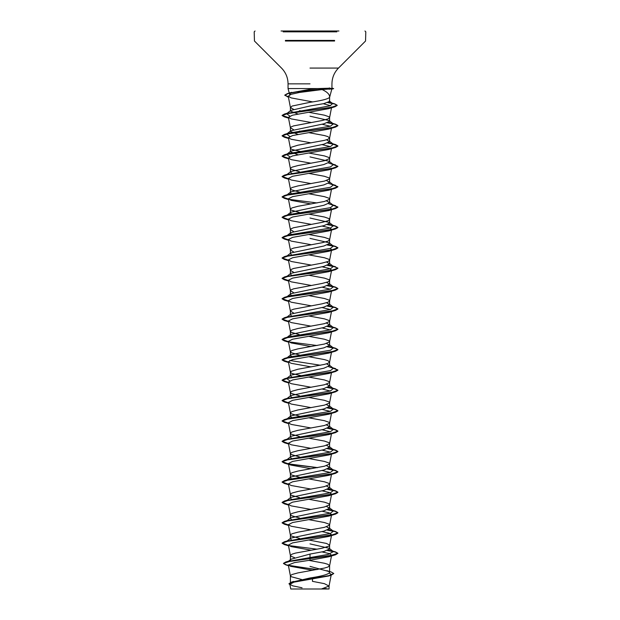 <?xml version="1.0" encoding="UTF-8"?>
<svg xmlns="http://www.w3.org/2000/svg" width="620" height="620" viewBox="0 0 620 620"><rect width="100%" height="100%" fill="white"/><g stroke="black" fill="none" stroke-linecap="round" stroke-linejoin="round"><path stroke-width="0.93" d="M281.069 31L338.931 31M296.12 589L327.035 589M329.956 88.962L322.121 89.567C327.406 92.039 329.894 94.635 329.584 97.34L329.584 97.34C328.104 98.998 321.571 100.657 310 102.316L292.051 106.067L290.47 107.671L293.477 109.244M290.912 94.38L289.385 93.566L289.587 93.171L289.664 94.852M289.997 92.961L310 89.303L317.82 88.567L288.052 88.567L310 88.567M330.049 88.195L317.82 88.567M291.547 582.257L310 577.987C321.888 576.174 328.422 574.353 329.6 572.531L328.964 571.532L310 566.378M301.676 579.514L290.997 576.646L290.47 575.577L292.051 574.507L297.964 572.896L324.423 568.075L327.949 567.005L329.592 565.765L327.949 564.324L324.423 563.255L308.83 560.379M294.547 557.628L290.997 556.279L290.4 555.481L290.4 560.224L291.036 559.225L310 554.071L323.865 551.521L329.6 548.979L329.158 548.289L310 543.887M290.4 555.481L292.051 554.14L295.577 553.071L322.036 548.243L329.003 546.096L329.53 545.027L326.407 543.422L308.869 540.02M291.361 539.811L290.4 538.796L290.842 538.106L323.857 531.154L329.6 528.612L326.523 526.768M299.499 538.369L290.997 535.913L290.47 534.843L292.051 533.774L297.964 532.162L324.423 527.341L329.53 525.194L329.003 524.125L324.423 522.521L308.869 519.653M291.361 519.444L290.4 518.429L290.842 517.739L323.865 510.787L329.6 508.245L326.523 506.4M299.499 518.002L290.997 515.546L290.47 514.476L292.051 513.407L297.964 511.795L324.423 506.974L329.53 504.827L329.003 503.758L324.423 502.154L308.869 499.286M291.361 499.077L290.4 498.061L290.842 497.372L323.857 490.42L329.6 487.878L326.523 486.034M299.499 497.635L290.997 495.179L290.47 494.109L292.051 493.039L297.964 491.428L324.423 486.607L329.53 484.46L329.003 483.391L324.423 481.786L308.869 478.919M291.361 478.71L290.4 477.695L290.842 477.005L323.857 470.053L329.6 467.511L326.523 465.667M299.499 477.268L290.997 474.811L290.47 473.742L292.051 472.673L297.964 471.061L324.423 466.24L329.53 464.093L329.003 463.024L324.423 461.42L308.869 458.552M291.361 458.343L290.4 457.328L290.842 456.638L323.865 449.686L329.6 447.144L326.523 445.3M299.499 456.901L290.997 454.445L290.47 453.375L292.051 452.305L297.964 450.693L324.423 445.873L329.53 443.726L329.003 442.657L324.423 441.053L308.869 438.185M291.361 437.976L290.4 436.961L290.842 436.271L323.857 429.319L329.6 426.777L326.523 424.933M299.499 436.534L290.997 434.078L290.47 433.008L292.051 431.939L297.964 430.327L324.423 425.506L329.53 423.359L329.003 422.29L324.423 420.686L308.869 417.818M292.617 418.143L290.4 416.594L290.842 415.904L323.865 408.952L329.6 406.41L326.523 404.565M299.499 416.167L290.997 413.711L290.47 412.641L292.051 411.571L297.964 409.96L324.423 405.139L329.53 402.992L329.003 401.923L324.423 400.318L308.869 397.451M292.291 397.66L290.4 396.226L290.842 395.537L323.857 388.585L329.6 386.043L326.523 384.199M299.499 395.8L290.997 393.344L290.47 392.274L292.051 391.204L297.964 389.593L324.423 384.772L329.53 382.625L329.003 381.556L324.423 379.952L308.869 377.084M292.291 377.293L290.4 375.86L290.842 375.17L323.857 368.218L329.6 365.676L326.523 363.832M302.328 375.968L292.051 373.519L290.47 372.442L290.997 371.372L297.964 369.226L324.423 364.405L327.949 363.336L329.592 362.096L327.949 360.654L324.423 359.585L308.869 356.717M292.291 356.926L290.4 355.493L290.842 354.803L323.865 347.851L329.6 345.309L326.523 343.464M299.499 355.066L290.997 352.61L290.47 351.54L292.051 350.471L297.964 348.858L324.423 344.038L329.53 341.891L329.003 340.822L324.423 339.217L308.869 336.35M291.361 336.141L290.4 335.126L290.842 334.436L323.857 327.484L329.6 324.942L326.523 323.097M299.499 334.699L290.997 332.243L290.47 331.173L292.051 330.103L297.964 328.492L324.423 323.671L329.53 321.524L329.003 320.455L324.423 318.851L308.869 315.983M291.361 315.774L290.4 314.759L290.842 314.069L323.857 307.117L329.6 304.575L326.523 302.731M293.477 312.914L290.4 311.077L290.997 310.271L293.593 309.202L322.036 303.839L327.949 302.235L329.53 301.157L329.003 300.088L324.423 298.483L308.869 295.616M291.361 295.407L290.4 294.392L290.842 293.702L323.865 286.75L329.6 284.208L326.523 282.363M293.477 292.547L290.4 290.71L290.997 289.904L293.593 288.835L322.036 283.472L327.949 281.868L329.53 280.79L329.003 279.721L324.423 278.117L308.869 275.249M291.361 275.04L290.4 274.024L290.842 273.335L323.857 266.383L329.6 263.841L326.523 261.997M293.477 272.18L290.4 270.343L290.997 269.537L293.593 268.468L322.036 263.105L327.949 261.501L329.53 260.423L329.003 259.354L324.423 257.75L308.869 254.882M291.361 254.673L290.4 253.658L290.842 252.968L323.865 246.016L329.6 243.474L329.158 242.784L310 238.382M293.477 251.813L290.4 249.976L290.997 249.17L293.593 248.101L322.036 242.738L327.949 241.133L329.53 240.056L329.003 238.987L324.423 237.383L308.869 234.515M291.361 234.306L290.4 233.29L290.842 232.601L323.857 225.649L329.6 223.107L329.158 222.417L310 218.015M293.477 231.446L290.4 229.609L290.997 228.803L293.593 227.734L322.036 222.371L327.949 220.767L329.53 219.689L329.003 218.62L324.423 217.016L308.869 214.148M291.361 213.939L290.4 212.924L290.842 212.234L323.857 205.282L329.6 202.74L326.523 200.896M299.499 212.497L290.997 210.04L290.47 208.971L292.051 207.901L297.964 206.29L324.423 201.469L329.53 199.322L329.003 198.253L324.423 196.649L308.869 193.781M291.361 193.572L290.4 192.556L290.842 191.867L323.865 184.915L329.6 182.373L326.523 180.529M299.499 192.13L290.997 189.674L290.47 188.604L292.051 187.535L297.964 185.923L324.423 181.102L329.53 178.955L329.003 177.886L324.423 176.282L308.869 173.414M292.617 173.74L290.4 172.19L290.842 171.5L323.857 164.548L329.6 162.006L329.158 161.316L310 156.914M299.499 171.763L290.997 169.306L290.47 168.237L292.051 167.167L297.964 165.555L324.423 160.735L329.53 158.588L329.003 157.519L324.423 155.915L308.869 153.047M298.011 154.775L290.4 151.823L290.842 151.133L323.857 144.181L329.6 141.639L326.523 139.794M302.893 152.032L292.051 149.482L290.47 148.405L290.997 147.335L297.964 145.189L324.423 140.368L327.949 139.299L329.592 138.058L327.949 136.617L324.423 135.548L308.869 132.68M298.011 134.408L290.4 131.456L290.842 130.766L323.865 123.814L329.6 121.272L329.158 120.582L310 116.18M293.477 129.611L290.4 127.774L290.997 126.968L293.593 125.899L322.036 120.536L327.949 118.932L329.53 117.854L329.003 116.785L324.423 115.181L308.869 112.313M302.893 539.005L302.328 538.904M302.893 518.638L302.328 518.537M302.893 416.803L302.328 416.702M302.893 335.335L302.328 335.234M302.893 233.5L302.328 233.399M302.893 213.133L302.328 213.032M302.893 192.766L302.328 192.665M302.893 172.399L302.328 172.298M302.328 131.564L299.499 131.029M298.011 114.041L290.4 111.089L290.842 110.399L310 105.997L323.841 103.617L329.6 101.448L329.267 100.944L332.669 103.587L328.894 102.192M302.893 111.298L299.499 110.662M329.344 573.089L331.266 574.507L328.623 575.988L293.965 582.149L289.85 584.249L292.586 585.799L302.056 587.799M331.266 574.507L329.042 586.071L321.385 589L329.05 589L290.764 589L289.85 584.249M329.042 586.071L324.369 583.653L312.457 581.343L312.511 578.964M310 554.071L310 560.216L294.446 562.611L288.308 564.998L290.695 566.339L312.72 570.299M329.158 548.289L333.382 551.591L328.205 554.419L288.416 561.356M283.472 563.347L291.075 561.023L335.598 554.768L337.9 553.273L329.731 555.822L285.758 561.999L283.472 563.347L286.386 564.89L294.384 566.432L317.308 569.517M326.887 570.671L331.305 572.043L333.769 573.523L328.856 575.654L291.632 582.064L288.998 583.691L289.966 584.846M283.472 563.518L285.96 564.936L316.774 569.61M333.769 573.523L331.057 575.259L293.547 581.707L288.998 583.854M322.121 89.567L299.437 92.465L291.075 94.333L288.238 96.201L291.222 97.913L312.589 101.882M323.268 103.726L330.491 105.71M331.351 107.431L328.662 108.663L292.539 115.188L288.377 117.327L291.121 118.885L311.132 122.497M321.989 124.225L330.228 126.24M331.467 127.813L328.879 129.069L292.601 135.54L288.377 137.694L291.121 139.252L311.132 142.864M321.989 144.592L330.228 146.607M331.467 148.18L328.879 149.435L292.601 155.907L288.377 158.061L291.121 159.619L311.132 163.231M331.467 168.547L328.871 169.803L292.609 176.274L288.377 178.428L291.129 179.986L311.132 183.597M331.615 188.612L328.879 190.169L292.609 196.641L288.385 198.795L291.121 200.353L311.132 203.965M330.228 207.708L331.615 208.979L328.871 210.537L292.601 217.008L288.377 219.162L291.129 220.72L311.132 224.331M321.981 226.06L329.212 227.703L331.623 229.346L328.871 230.904L292.601 237.375L288.377 239.529L291.129 241.087L311.132 244.699M330.228 248.442L331.623 249.713L328.871 251.271L292.601 257.742L288.377 259.896L291.121 261.454L311.132 265.065M321.989 266.794L329.212 268.437L331.623 270.08L328.879 271.637L292.609 278.109L288.385 280.263L291.121 281.821L311.132 285.433M321.989 287.161L330.228 289.176M331.467 290.749L328.879 292.005L292.601 298.476L288.385 300.63L291.129 302.188L311.132 305.8M321.989 307.528L330.228 309.543M331.467 311.116L328.871 312.372L292.601 318.843L288.377 320.997L291.129 322.555L311.132 326.167M321.981 327.895L330.228 329.91M331.46 331.483L328.879 332.738L292.601 339.21L288.377 341.364L291.121 342.922L311.132 346.534M331.467 351.85L328.871 353.106L292.609 359.577L288.377 361.731L291.121 363.289L311.132 366.901M331.467 372.217L328.871 373.472L292.601 379.944L288.377 382.098L291.129 383.656L311.132 387.267M321.981 388.996L330.228 391.011M331.467 392.584L328.871 393.84L292.601 400.311L288.377 402.465L291.121 404.023L311.132 407.635M321.989 409.363L330.228 411.378M331.467 412.951L328.879 414.207L292.609 420.678L288.377 422.832L291.121 424.39L311.132 428.002M321.989 429.73L330.228 431.745M331.467 433.318L328.879 434.574L292.609 441.045L288.385 443.199L291.121 444.757L311.132 448.368M321.989 450.097L330.228 452.112M331.467 453.685L328.871 454.94L292.601 461.412L288.385 463.566L291.129 465.124L311.132 468.736M321.989 470.464L330.228 472.479M329.592 484.298L331.623 473.75L328.879 475.308L292.601 481.779L288.377 483.933L291.121 485.491L311.132 489.103M321.989 490.831L329.212 492.474L331.623 494.117L328.879 495.675L292.609 502.146L288.377 504.3L291.121 505.858L311.132 509.47M321.989 511.198L329.212 512.841L331.623 514.484L328.879 516.042L292.609 522.513L288.385 524.667L291.129 526.225L311.132 529.837M321.989 531.565L329.212 533.208L331.615 534.851L328.879 536.409L292.601 542.88L288.385 545.034L291.121 546.592L311.132 550.204M321.989 551.932L329.212 553.575L331.623 555.218L328.879 556.775L310 560.216M333.382 551.591L328.639 549.994M287.068 541.128L330.421 533.533L333.382 531.224L328.639 529.627M287.068 520.761L330.429 513.166L333.382 510.857L328.639 509.26M287.068 500.394L330.421 492.799L333.382 490.49L328.639 488.893M286.649 480.283L288.835 479.353L330.421 472.432L333.382 470.123L328.639 468.526M287.068 459.66L330.429 452.065L333.382 449.756L328.639 448.159M287.068 439.293L330.421 431.698L333.382 429.389L328.639 427.792M290.842 415.904L286.618 419.205L288.835 418.252L330.421 411.331L333.382 409.022L328.639 407.425M287.068 398.559L330.421 390.964L333.382 388.655L328.639 387.058M289.772 380.827L286.618 378.471L290.842 375.17M287.068 378.192L330.429 370.597L333.382 368.288L328.639 366.691M320.501 365.25L289.772 360.46M290.842 354.803L286.618 358.104L288.835 357.151L330.421 350.23L333.382 347.921L328.639 346.324M286.649 337.714L288.835 336.784L330.421 329.863L333.382 327.554L328.639 325.957M287.068 317.091L330.429 309.496L333.382 307.187L328.639 305.59M286.649 296.98L288.842 296.042L330.421 289.129L333.382 286.82L328.639 285.223M287.068 276.357L330.421 268.762L333.382 266.453L328.639 264.856M287.068 255.99L330.421 248.395L333.382 246.086L328.639 244.489M286.649 235.879L288.842 234.941L330.429 228.028L333.382 225.719L328.639 224.122M290.842 212.234L286.618 215.535L288.835 214.582L330.421 207.661L333.382 205.352L328.639 203.755M286.649 195.145L288.835 194.215L330.421 187.294L333.382 184.985L328.639 183.388M287.068 174.522L330.429 166.927L333.382 164.618L328.639 163.021M289.772 156.79L286.618 154.434L288.842 153.473L330.421 146.56L333.382 144.251L328.639 142.654M289.772 136.423L286.618 134.067L288.835 133.114L330.421 126.193L333.382 123.884L328.639 122.287M289.772 116.056L286.618 113.7L290.842 110.399M287.068 113.421L329.925 105.873L332.669 103.587M337.9 553.273L335.598 551.947L327.709 550.413M288.432 545.321L282.1 543.089L284.402 541.764L331.638 535.122L337.9 532.906L335.598 531.58L327.716 530.046M288.432 524.954L282.1 522.722L284.402 521.397L331.638 514.755L337.9 512.538L335.598 511.213L327.709 509.679M288.432 504.587L282.1 502.355L284.402 501.03L331.638 494.388L337.9 492.171L335.598 490.846L327.709 489.312M288.432 484.22L282.1 481.988L284.402 480.663L331.638 474.021L337.9 471.805L335.598 470.479L327.709 468.945M317.673 467.62L288.54 463.868M288.432 463.853L282.1 461.621L284.402 460.296L331.638 453.654L337.9 451.438L335.598 450.112L327.709 448.578M288.432 443.486L282.1 441.254L284.402 439.929L331.638 433.287L337.9 431.071L335.598 429.745L327.709 428.211M288.432 423.119L282.1 420.887L284.402 419.562L331.638 412.92L337.9 410.704L335.598 409.378L327.709 407.844M288.432 402.752L282.1 400.52L284.402 399.195L331.638 392.553L337.9 390.337L335.598 389.011L327.709 387.477M288.432 382.385L282.1 380.153L284.402 378.828L331.638 372.186L337.9 369.969L333.056 368.032M288.432 362.018L282.1 359.786L284.402 358.461L331.638 351.819L337.9 349.603L335.598 348.277L327.709 346.743M288.432 341.651L282.1 339.419L284.402 338.094L331.638 331.452L337.9 329.236L335.598 327.91L327.709 326.376M288.432 321.284L282.1 319.052L284.402 317.727L331.638 311.085L337.9 308.869L335.598 307.543L327.716 306.009M288.432 300.917L282.1 298.685L284.402 297.36L331.638 290.718L337.9 288.502L335.598 287.176L327.709 285.642M288.432 280.55L282.1 278.318L284.402 276.993L331.638 270.351L337.9 268.135L333.056 266.197M288.432 260.183L282.1 257.951L284.402 256.626L331.638 249.984L337.9 247.767L335.598 246.442L327.709 244.908M288.432 239.816L282.1 237.584L284.402 236.259L331.638 229.617L337.9 227.401L335.598 226.075L327.709 224.541M288.432 219.449L282.1 217.217L284.402 215.892L331.638 209.25L337.9 207.034L333.056 205.096M288.432 199.082L282.1 196.85L284.402 195.525L331.638 188.883L337.9 186.667L333.056 184.729M288.432 178.715L282.1 176.483L284.402 175.158L331.638 168.516L337.9 166.3L333.056 164.362M288.432 158.348L282.1 156.116L284.402 154.791L331.638 148.149L337.9 145.933L335.598 144.607L327.709 143.073M288.432 137.981L282.1 135.749L284.402 134.424L331.638 127.782L337.9 125.566L335.598 124.24L327.709 122.706M288.432 117.614L282.1 115.382L284.402 114.057L331.127 107.469L337.195 105.276L334.785 103.897L328.112 102.525M288.354 96.836L284.781 95.1L287.347 93.62L301.692 91.047L330.971 88.482L333.669 88.644L329.081 89.226M337.9 553.443L335.133 551.986L327.383 550.529M317.107 549.188L288.75 545.546M288.471 545.491L284.402 544.585L282.1 543.26L288.362 541.043L335.598 534.401L337.9 533.076L335.133 531.619L327.391 530.162M288.471 525.125L284.402 524.218L282.1 522.893L288.362 520.676L335.598 514.034L337.9 512.709L335.133 511.252L327.383 509.795M288.471 504.757L284.402 503.851L282.1 502.525L288.362 500.309L335.598 493.667L337.9 492.342L335.133 490.885L327.383 489.428M288.471 484.39L284.402 483.484L282.1 482.159L288.362 479.942L335.598 473.3L337.9 471.975L335.133 470.518L327.383 469.061M317.107 467.72L288.75 464.078M288.471 464.024L284.402 463.117L282.1 461.792L288.362 459.575L335.598 452.933L337.9 451.608L335.133 450.151L327.383 448.694M288.471 443.657L284.402 442.75L282.1 441.425L288.362 439.208L335.598 432.566L337.9 431.241L335.133 429.784L327.383 428.327M288.471 423.289L284.402 422.383L282.1 421.058L288.362 418.841L335.598 412.199L337.9 410.874L335.133 409.417L327.383 407.96M288.471 402.923L284.402 402.016L282.1 400.69L288.362 398.474L335.598 391.832L337.9 390.507L335.133 389.05L327.383 387.593M288.471 382.555L284.402 381.649L282.1 380.324L288.362 378.107L335.598 371.465L337.9 370.14L333.351 368.264L329.158 364.986M288.471 362.188L284.402 361.282L282.1 359.957L288.362 357.74L335.598 351.098L337.9 349.773L335.133 348.316L327.383 346.859M317.107 345.518L288.75 341.876M288.471 341.822L284.402 340.915L282.1 339.589L288.362 337.373L335.598 330.731L337.9 329.406L335.133 327.949L327.383 326.492M288.471 321.454L284.402 320.548L282.1 319.222L288.362 317.006L335.598 310.364L337.9 309.039L335.133 307.582L327.391 306.125M288.471 301.088L284.402 300.181L282.1 298.856L288.362 296.639L335.598 289.997L337.9 288.672L335.133 287.215L327.383 285.758M288.471 280.721L284.402 279.814L282.1 278.488L288.362 276.272L335.598 269.63L337.9 268.305L335.133 266.848L327.383 265.391M288.471 260.353L284.402 259.447L282.1 258.122L288.362 255.905L335.598 249.263L337.9 247.938L335.133 246.481L327.383 245.024M288.471 239.987L284.402 239.08L282.1 237.754L288.362 235.538L335.598 228.896L337.9 227.571L335.133 226.114L327.383 224.657M288.471 219.62L284.402 218.713L282.1 217.388L288.362 215.171L335.598 208.529L337.9 207.204L333.351 205.328L329.158 202.05M317.107 202.949L288.75 199.307M288.471 199.253L284.402 198.346L282.1 197.02L288.362 194.804L335.598 188.162L337.9 186.837L333.351 184.962M288.471 178.886L284.402 177.979L282.1 176.654L288.362 174.437L335.598 167.795L337.9 166.47L333.351 164.595L329.158 161.316M288.471 158.518L284.402 157.612L282.1 156.286L288.362 154.07L335.598 147.428L337.9 146.103L333.351 144.227M288.471 138.151L284.402 137.245L282.1 135.919L288.362 133.703L335.598 127.061L337.9 125.736L335.133 124.279L327.383 122.822M288.471 117.784L284.402 116.878L282.1 115.552L288.254 113.359L334.916 106.779L337.195 105.447L334.715 104.044L327.786 102.641M288.393 97.015L284.781 95.263L287.974 93.612L296.631 91.954L330.971 88.644M283.17 31.837L336.831 31.837M285.401 40.416L334.599 40.416M285.401 41.013L334.599 41.013M310 68.076L338.489 68.076L310 68.076M310 83.855L288.052 83.855L310 83.855M329.236 87.947L330.971 88.482M328.127 589A111.6 111.6 0 0 0 323.981 588.396M331.77 89.156L333.669 88.644L331.925 88.009L331.948 83.855C332.041 77.733 334.219 72.47 338.489 68.076L365.552 41.013L365.8 31.837L364.963 31M289.385 93.566L288.052 88.567L288.052 83.855C287.959 77.733 285.781 72.47 281.511 68.076L254.448 41.013L254.2 31.837L255.037 31M329.6 101.448L329.6 97.34L331.793 89.141M329.6 572.531L329.6 565.665M329.6 548.979L329.6 545.298M329.6 528.612L329.6 524.931M329.6 508.245L329.6 504.564M329.6 487.878L329.6 484.197M329.6 467.511L329.6 463.83M329.6 447.144L329.6 443.463M329.6 426.777L329.6 423.096M329.6 406.41L329.6 402.729M329.6 386.043L329.6 382.362M329.6 365.676L329.6 361.995M329.6 345.309L329.6 341.628M329.6 324.942L329.6 321.261M329.6 304.575L329.6 300.894M329.6 284.208L329.6 280.527M329.6 263.841L329.6 260.16M329.6 243.474L329.6 239.793M329.6 223.107L329.6 219.426M329.6 202.74L329.6 199.059M329.6 182.373L329.6 178.692M329.6 162.006L329.6 158.325M329.6 141.639L329.6 137.958M329.6 121.272L329.6 117.591M290.4 583.451L290.4 575.848M290.4 538.796L290.4 535.114M290.4 518.429L290.4 514.747M290.4 498.061L290.4 494.38M290.4 477.695L290.4 474.013M290.4 457.328L290.4 453.646M290.4 436.961L290.4 433.279M290.4 416.594L290.4 412.912M290.4 396.226L290.4 392.545M290.4 375.86L290.4 372.178M290.4 355.493L290.4 351.811M290.4 335.126L290.4 331.444M290.4 314.759L290.4 311.077M290.4 294.392L290.4 290.71M290.4 274.024L290.4 270.343M290.4 253.658L290.4 249.976M290.4 233.29L290.4 229.609M290.4 212.924L290.4 209.242M290.4 192.556L290.4 188.875M290.4 172.19L290.4 168.508M290.4 151.823L290.4 148.141M290.4 131.456L290.4 127.774M290.4 110.74L290.4 107.407M329.05 589L329.05 585.962M293.655 581.421L291.632 582.064M290.16 560.666L285.758 561.999M285.96 564.936L288.432 565.665M331.057 575.259L328.623 575.988M288.238 96.201L290.408 107.508M331.654 106.95L329.592 117.692M288.377 117.327L290.408 127.875M331.623 127.511L329.592 138.058M288.377 137.694L290.408 148.242M331.467 148.653L329.592 158.425M288.377 158.061L290.408 168.609M331.623 168.245L329.592 178.792M288.377 178.428L290.408 188.976M331.467 189.387L329.592 199.16M288.377 198.795L290.408 209.343M329.592 219.526L331.568 209.266M288.377 219.162L290.408 229.71M331.467 230.121L329.592 239.894M288.377 239.529L290.408 250.077M331.467 250.488L329.592 260.26M288.377 259.896L290.408 270.444M329.592 280.627L331.568 270.367M288.377 280.263L290.408 290.811M331.467 291.222L329.592 300.995M288.377 300.63L290.408 311.178M331.467 311.589L329.592 321.362M288.377 320.997L290.408 331.545M331.623 331.181L329.592 341.728M288.377 341.364L290.408 351.912M331.623 351.548L329.592 362.096M288.377 361.731L290.408 372.279M331.467 372.69L329.592 382.463M288.377 382.098L290.408 392.646M331.467 393.057L329.592 402.829M288.377 402.465L290.408 413.013M331.467 413.424L329.592 423.196M288.377 422.832L290.408 433.38M331.467 433.791L329.592 443.564M288.377 443.199L290.408 453.747M331.467 454.158L329.592 463.93M288.377 463.566L290.408 474.114M288.377 483.933L290.408 494.481M331.623 494.117L329.592 504.664M288.377 504.3L290.408 514.848M331.623 514.484L329.592 525.032M288.377 524.667L290.408 535.215M329.592 545.399L331.568 535.138M288.377 545.034L290.408 555.582M329.592 565.765L331.568 555.505M288.308 564.998L290.408 575.949M291.632 92.334L287.347 93.62M331.165 550.638L335.598 551.947M288.835 540.454L284.402 541.764M331.165 530.271L335.598 531.58M288.842 520.079L284.402 521.397M331.158 509.896L335.598 511.213M288.835 499.712L284.402 501.03M331.165 489.536L335.598 490.846M288.835 479.353L284.402 480.663M331.165 469.17L335.598 470.479M288.835 458.986L284.402 460.296M331.158 448.795L335.598 450.112M288.842 438.611L284.402 439.929M331.165 428.436L335.598 429.745M288.835 418.252L284.402 419.562M331.165 408.068L335.598 409.378M288.835 397.885L284.402 399.195M331.165 387.694L335.598 389.011M288.842 377.51L284.402 378.828M331.158 367.327L335.598 368.644M288.835 357.151L284.402 358.461M331.165 346.967L335.598 348.277M288.835 336.784L284.402 338.094M331.165 326.601L335.598 327.91M288.835 316.409L284.402 317.727M331.158 306.226L335.598 307.543M288.842 296.042L284.402 297.36M331.165 285.867L335.598 287.176M288.835 275.683L284.402 276.993M331.165 265.5L335.598 266.809M288.835 255.316L284.402 256.626M331.165 245.125L335.598 246.442M288.842 234.941L284.402 236.259M331.158 224.758L335.598 226.075M288.835 214.582L284.402 215.892M331.165 204.399L335.598 205.708M288.835 194.215L284.402 195.525M331.165 184.032L335.598 185.341M288.835 173.84L284.402 175.158M331.158 163.657L335.598 164.974M288.842 153.473L284.402 154.791M331.165 143.298L335.598 144.607M288.835 133.114L284.402 134.424M331.165 122.931L335.598 124.24M288.835 112.747L284.402 114.057M330.313 102.571L334.785 103.897M286.618 541.407L290.842 538.106M333.382 531.224L329.158 527.922M286.618 521.04L290.842 517.739M333.382 510.857L329.158 507.555M286.618 500.673L290.842 497.372M333.382 490.49L329.158 487.188M286.618 480.306L290.842 477.005M333.382 470.123L329.158 466.821M286.618 459.939L290.842 456.638M333.382 449.756L329.158 446.454M286.618 439.572L290.842 436.271M333.382 429.389L329.158 426.087M333.382 409.022L329.158 405.72M286.618 398.838L290.842 395.537M333.382 388.655L329.158 385.353M333.382 347.921L329.158 344.619M286.618 337.737L290.842 334.436M333.382 327.554L329.158 324.252M286.618 317.37L290.842 314.069M333.382 307.187L329.158 303.885M286.618 297.003L290.842 293.702M333.382 286.82L329.158 283.518M286.618 276.636L290.842 273.335M333.382 266.453L329.158 263.151M286.618 256.269L290.842 252.968M333.382 246.086L329.158 242.784M286.618 235.902L290.842 232.601M333.382 225.719L329.158 222.417M286.618 195.168L290.842 191.867M333.382 184.985L329.158 181.683M286.618 174.801L290.842 171.5M286.618 154.434L290.842 151.133M333.382 144.251L329.158 140.949M286.618 134.067L290.842 130.766M333.382 123.884L329.158 120.582M288.401 97.053L287.184 96.689M328.662 108.663L334.916 106.779M288.533 118.102L284.402 116.878M328.879 129.069L335.598 127.061M288.533 138.469L284.402 137.245M328.879 149.435L335.598 147.428M288.533 158.836L284.402 157.612M328.871 169.803L335.598 167.795M288.533 179.203L284.402 177.979M328.879 190.169L335.598 188.162M288.533 199.57L284.402 198.346M328.871 210.537L335.598 208.529M288.533 219.937L284.402 218.713M328.871 230.904L335.598 228.896M288.533 240.304L284.402 239.08M328.871 251.271L335.598 249.263M288.533 260.671L284.402 259.447M328.879 271.637L335.598 269.63M288.533 281.038L284.402 279.814M328.879 292.005L335.598 289.997M288.533 301.405L284.402 300.181M328.871 312.372L335.598 310.364M288.533 321.772L284.402 320.548M328.879 332.738L335.598 330.731M288.533 342.139L284.402 340.915M328.871 353.106L335.598 351.098M288.533 362.506L284.402 361.282M328.871 373.472L335.598 371.465M288.533 382.873L284.402 381.649M328.871 393.84L335.598 391.832M288.533 403.24L284.402 402.016M328.879 414.207L335.598 412.199M288.533 423.607L284.402 422.383M328.879 434.574L335.598 432.566M288.533 443.974L284.402 442.75M328.871 454.94L335.598 452.933M291.129 465.124L284.402 463.117M328.879 475.308L335.598 473.3M288.533 484.708L284.402 483.484M328.879 495.675L335.598 493.667M288.533 505.075L284.402 503.851M328.879 516.042L335.598 514.034M288.533 525.442L284.402 524.218M328.879 536.409L335.598 534.401M288.533 545.809L284.402 544.585M328.879 556.775L335.598 554.768M291.036 559.225L287.998 561.627"/></g></svg>
